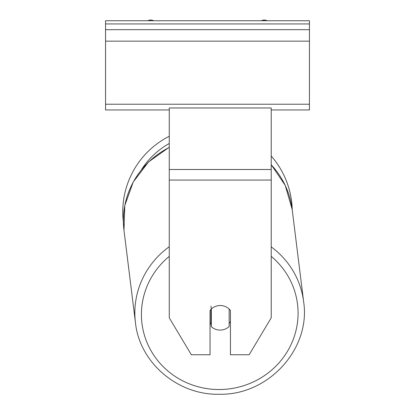 <?xml version="1.0" encoding="UTF-8"?>
<svg xmlns="http://www.w3.org/2000/svg" width="415" height="415" viewBox="0 0 415 415"><rect width="100%" height="100%" fill="white"/><g stroke="black" fill="none" stroke-linecap="round" stroke-linejoin="round"><path stroke-width="0.62" d="M169.268 246.718A84.743 81.812 172.9 0 0 135.446 322.626L123.976 230.32L123.39 222.233A84.743 84.743 0 0 1 169.268 136.27M271.218 156.03A84.743 84.743 0 0 1 292.217 209.808M210.955 306.099L211.323 309.066A12.746 12.305 172.9 0 1 213.647 307.302A12.746 12.31 0 0 1 220.246 305.523A12.746 12.31 0 0 1 230.439 310.446L230.439 354.763L249.145 354.763L271.218 317.833L271.218 180.058L169.268 180.058L169.268 317.833L191.341 354.763L210.047 354.763L210.047 310.446A12.746 12.31 0 0 1 211.318 309.045M271.218 180.058L271.218 107.973L169.268 107.973L169.268 180.058M210.047 322.735A12.746 12.305 172.9 0 0 210.955 323.679L211.323 326.647A12.746 12.305 172.9 0 0 220.235 330.091A12.746 12.305 172.9 0 0 229.153 326.496L229.153 309.035M211.323 326.647L211.323 309.066M229.153 323.166A12.746 12.305 172.9 0 0 230.439 321.594M210.955 323.679L210.955 309.408M309.45 20.75L105.55 20.75L105.55 29.673L309.45 29.673L309.45 20.75M309.45 29.673L309.45 109.954L271.218 109.954M169.268 109.954L105.55 109.954L105.55 29.673M267.094 20.75A5.732 5.732 0 0 0 261.445 20.75M153.555 20.75A5.732 5.732 0 0 0 147.906 20.75M169.268 143.486A78.373 78.373 0 0 0 141.489 169.652M271.218 169.502L169.268 169.502M271.218 256.335A78.373 75.665 -7.1 0 1 293.099 339.776A78.373 75.665 -7.1 0 1 219.748 389.524A78.373 75.665 -7.1 0 1 146.168 340.404A78.373 75.665 -7.1 0 1 169.268 256.356M135.446 322.626C139.544 362.793 178.045 395.464 219.592 394.25C268.51 395.298 310.96 348.74 303.64 301.731C310.96 348.74 268.51 395.298 219.592 394.25C178.056 395.464 139.549 362.798 135.446 322.626L123.976 230.32A84.743 81.812 -7.1 0 1 169.268 147.434M271.218 164.791A84.743 81.812 -7.1 0 1 292.17 209.425L303.64 301.731A84.743 81.812 172.9 0 0 271.218 246.889M309.45 23.935L105.55 23.935M309.45 104.217L105.55 104.217M309.45 41.142L105.55 41.142M123.976 230.32L124.806 205.477L133.257 181.967L148.549 161.938L169.268 147.216M271.218 164.682L285.25 185.458L292.17 209.425"/></g></svg>
